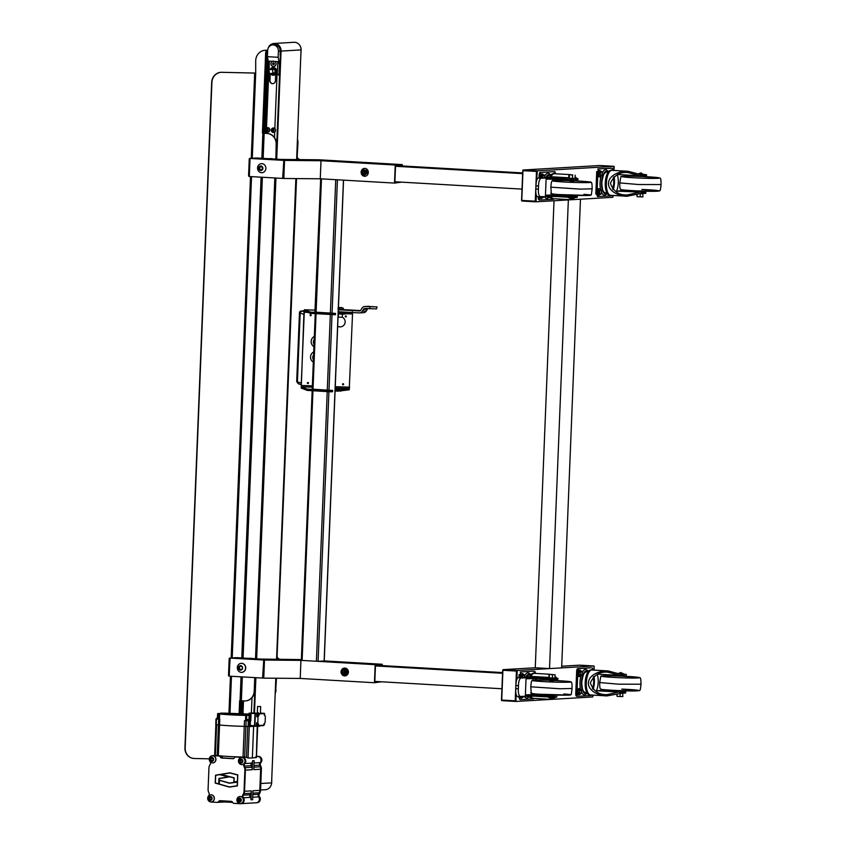 <?xml version="1.0" encoding="UTF-8"?>
<svg xmlns="http://www.w3.org/2000/svg" width="846" height="846" viewBox="0 0 846 846"><rect width="100%" height="100%" fill="white"/><g stroke="black" fill="none" stroke-linecap="round" stroke-linejoin="round"><path stroke-width="1.27" d="M580.472 199.201L561.638 667.875L549.53 668.594L568.353 199.91L580.472 199.201M554.024 200.756L535.264 667.769L549.53 668.594M537.295 170.839L614.016 166.334L599.751 165.509L523.029 170.014L537.295 170.839L536.671 180.378M536.047 201.813L535.507 201.782A0.624 0.571 -93.4 0 0 536.078 201.189L536.301 195.458L536.047 201.813L612.779 197.308L612.853 195.437L612.8 196.684A0.624 0.571 86.6 0 1 612.271 197.277M614.016 166.334L613.858 170.427L614.238 166.937A0.624 0.571 -93.4 0 0 614.016 166.419M535.264 667.769L502.958 669.662L517.223 670.487L516.885 679.042L517.202 671.111L502.915 670.286M561.712 666.214L579.69 665.157L593.955 665.982L517.223 670.487M504.861 700.446L501.731 700.15M502.936 670.233L502.958 669.662M593.004 696.311L592.782 695.084L592.708 696.956L515.986 701.461L501.71 700.636M516.028 694.154L515.986 701.461M593.955 665.982L593.945 666.595M248.629 175.841A0.624 0.571 86.6 0 0 249.168 176.476L250.035 158.445L257.099 158.033L281.454 159.439L283.833 160.349L281.464 159.439L319.069 159.788L402.294 164.61L402.241 165.953M249.306 176.507L283.822 178.485L320.264 178.792L320.994 160.729L395.23 165.023L402.294 164.61M250.035 158.445L284.542 160.412L320.994 160.729L318.625 159.82L320.994 160.729L320.274 178.792L394.511 183.085L395.23 165.023M398.773 181.985L394.881 182.207L395.537 165.858L401.913 165.932M401.596 182.144L394.511 183.085M259.341 167.899A2.75 2.527 -93.4 0 0 259.384 168.703M312.957 390.778L302.128 660.44L301.44 660.345M302.128 660.44L316.393 661.265L327.222 391.603M316.108 312.195L321.469 178.855L335.735 179.69L330.374 313.02M328.914 391.709L318.085 661.308L316.393 661.265M318.085 661.308L324.134 660.948L343.455 180.135M229.964 658.093L264.481 660.06L300.922 660.366L300.203 678.439L263.751 678.132L229.245 676.155L229.964 658.093L237.028 657.68L261.382 659.087L263.762 659.996L261.393 659.087L301.366 659.573M381.525 681.791L374.44 682.733L300.214 678.439L300.933 660.366L375.169 664.67L382.233 664.258L382.17 665.601M374.44 682.733L375.169 664.67M378.701 681.633L374.81 681.855L375.465 665.506L381.842 665.58M324.24 660.895L382.233 664.258M240.222 665.665A2.75 2.527 -93.4 0 0 240.486 670.169M300.933 660.366L298.553 659.468L300.922 660.366M398.032 165.71L522.638 172.922M395.516 166.271L522.606 173.631M394.892 181.763L521.982 189.113M377.961 665.358L502.566 672.57M375.444 665.918L502.535 673.279M374.831 681.4L501.921 688.76M607.862 171.082L606.54 170.025A12.669 4.928 93.3 0 0 602.119 173.144M601.062 176.042A12.669 4.928 93.3 0 0 600.057 182.747A12.669 4.928 93.3 0 0 600.628 189.811A2.263 0.878 93.3 0 0 599.634 192.116A2.263 0.878 93.3 0 0 600.427 194.326A2.263 0.878 93.3 0 0 601.4 192.01A2.263 0.878 93.3 0 0 600.607 189.811M601.39 192.211A12.669 4.928 93.3 0 0 605.102 194.971L606.529 194.072M612.493 188.933A9.306 3.617 93.3 0 0 613.72 182.546A9.306 3.617 93.3 0 0 613.318 177.374M609.585 195.088A12.362 4.801 -86.7 0 1 609.057 195.035A12.362 4.801 -86.7 0 1 605.271 183.011A12.362 4.801 -86.7 0 1 610.474 170.416A12.362 4.801 -86.7 0 1 611.013 170.437M609.057 195.035L603.991 192.148A10.342 4.019 -86.7 0 1 601.876 182.725A10.342 4.019 -86.7 0 1 605.112 172.711L610.474 170.416M627.7 190.318L616.501 191.101L645.847 192.338L645.805 193.374L640.718 193.48L627.129 196.251C621.493 196.6 608.337 192.476 608.443 183.222C609.078 173.98 622.54 170.606 628.123 171.273L641.289 174.784M645.847 192.338L627.203 191.164L632.597 190.805L627.69 190.445M646.312 175.757L646.556 174.688L646.524 175.725L639.491 175.778L628.081 172.563C619.97 171.696 614.09 175.27 610.421 183.275C613.435 191.471 619.018 195.373 627.182 194.961L638.825 192.402M626.4 194.929L627.182 194.961M612.229 170.353A12.51 4.865 93.3 0 0 612.007 170.321A12.51 4.865 93.3 0 0 611.785 170.321A12.51 4.865 93.3 0 0 606.413 182.821A12.51 4.865 93.3 0 0 610.558 195.31L627.129 196.251M646.556 174.688L643.679 174.456M642.674 175.862L642.717 174.836L644.388 174.836L644.345 175.873M610.78 195.31A12.51 4.865 93.3 0 1 610.558 195.31C602.934 195.807 605.144 168.925 611.658 170.321L628.123 171.273M613.181 189.694A11.22 4.357 93.3 0 0 614.069 176.708M628.853 172.595L628.081 172.563M639.491 175.778L617.665 174.509M616.501 191.101A11.22 4.357 93.3 0 0 617.252 174.699M642.717 174.836L641.469 174.794M646.355 174.72L644.388 174.836M628.303 175.133L628.261 176.158M639.301 192.19L640.813 192.105L639.301 192.19M638.91 178.02C663.687 179.162 667.399 177.597 642.4 176.55C617.612 175.408 613.91 176.973 638.91 178.02M641.881 189.451C666.881 190.498 663.169 192.063 638.392 190.932C620.7 190.033 621.408 189.641 620.636 189.398C620.33 188.277 619.843 190.572 619.727 182.905L638.529 184.523L661.064 184.565C660.948 176.899 660.451 179.193 660.155 178.072L642.4 176.55C627.478 175.968 620.298 176.053 620.869 176.803L619.727 182.905M640.507 174.604L643.669 174.614L640.951 172.88L637.873 174.012M637.197 194.707L637.112 196.716L636.911 194.802M642.759 193.554L642.907 196.928L637.112 196.716M643.034 193.702L640.274 193.671L640.147 196.896M640.274 193.671L639.703 193.639M632.671 191.545L634.786 190.752M635.917 176.306L635.864 175.566M631.835 176.211L631.877 175.334M611.605 195.363A2.58 1.005 93.3 0 1 610.992 195.902L597.593 196.547M613.012 170.384A2.58 1.005 93.3 0 0 612.144 168.238A2.58 1.005 93.3 0 0 612.102 168.238L610.907 168.164A2.58 1.005 -86.7 0 1 610.96 168.164A2.58 1.005 -86.7 0 1 611.002 168.174M612.102 168.238L597.836 168.936L610.907 168.164M599.021 168.999A2.58 1.005 93.3 0 0 597.911 171.643L596.716 171.579L595.817 194.083L597.001 194.146L597.911 171.643M597.001 194.146A2.58 1.005 93.3 0 0 597.911 196.674M587.79 670.73L586.479 669.672A12.669 4.928 93.3 0 0 582.059 672.792M580.906 676.017A12.669 4.928 93.3 0 0 579.996 682.394A12.669 4.928 93.3 0 0 580.568 689.458M581.318 691.859A12.669 4.928 93.3 0 0 585.03 694.619L586.468 693.72M592.422 688.581A9.306 3.617 93.3 0 0 593.659 682.193A9.306 3.617 93.3 0 0 593.247 677.022M589.514 694.735A12.362 4.801 -86.7 0 1 588.985 694.682A12.362 4.801 -86.7 0 1 585.199 682.659A12.362 4.801 -86.7 0 1 590.413 670.064A12.362 4.801 -86.7 0 1 590.942 670.074M588.985 694.682L583.92 691.795A10.342 4.019 -86.7 0 1 581.805 682.373A10.342 4.019 -86.7 0 1 585.051 672.359L590.413 670.064M624.052 692.113L624.02 692.853L625.543 692.969M625.786 691.986L625.532 693.054L625.786 691.986L608.845 690.981L612.525 690.452L607.618 690.093L596.43 690.748A11.22 4.357 93.3 0 0 597.181 674.347M624.729 675.193L619.431 675.425L608.01 672.21C599.899 671.343 594.019 674.918 590.36 682.923C593.363 691.119 598.947 695.021 607.111 694.608L618.754 692.039L625.575 692.028M606.328 694.577L607.111 694.608M621.218 674.431L608.063 670.92C602.468 670.254 589.006 673.628 588.372 682.87C588.266 692.123 601.421 696.247 607.058 695.898L621.895 693.17L621.937 692.134M592.158 670A12.51 4.865 93.3 0 0 591.936 669.969A12.51 4.865 93.3 0 0 591.714 669.969A12.51 4.865 93.3 0 0 586.341 682.468A12.51 4.865 93.3 0 0 590.487 694.957L607.058 695.898M590.709 694.957A12.51 4.865 93.3 0 1 590.487 694.957C582.873 695.454 585.072 668.573 591.587 669.969L608.063 670.92M593.109 689.342A11.22 4.357 93.3 0 0 593.998 676.356M608.792 672.242L608.01 672.21M619.431 675.425L597.593 674.156M596.43 690.748L618.754 692.039M622.603 675.51L622.645 674.484L624.327 674.484L624.285 675.52M620.023 674.04L622.487 674.251L620.33 674.209M622.645 674.484L621.398 674.442M626.241 675.404L626.283 674.368L624.327 674.484M626.283 674.368L619.748 673.892M608.242 674.78L608.2 675.806M619.23 691.838L620.742 691.753L619.23 691.838M621.916 692.737L624.02 692.853M625.532 693.054L621.895 693.17M618.838 677.667C643.626 678.809 647.327 677.234 622.328 676.197C597.551 675.055 593.839 676.62 618.838 677.667M621.81 689.099C646.809 690.146 643.108 691.711 618.32 690.579C600.628 689.68 601.347 689.289 600.565 689.046C600.269 687.925 599.782 690.22 599.666 682.553L618.468 684.171L640.993 684.213C640.877 676.546 640.39 678.841 640.084 677.72L622.328 676.187C607.407 675.616 600.226 675.7 600.797 676.44L599.666 682.553M621.852 673.702L619.579 673.839M617.125 694.355L617.041 696.364L616.84 694.45M619.653 693.276L620.203 693.318L620.076 696.544L617.041 696.364M622.698 693.191L622.836 696.575L620.076 696.544M622.963 693.35L620.203 693.318M612.599 691.193L614.714 690.399M615.856 675.954L615.803 675.214M611.774 675.859L611.806 674.981M591.534 695.01A2.58 1.005 93.3 0 1 590.92 695.549L577.839 696.311A2.58 1.005 93.3 0 0 577.839 696.311L576.602 696.247A2.58 1.005 -86.7 0 1 575.745 693.731L576.655 671.216A2.58 1.005 -86.7 0 1 577.765 668.583L590.846 667.811L578.95 668.647A2.58 1.005 93.3 0 0 577.839 671.29L576.655 671.216M575.745 693.731L576.94 693.794A2.58 1.005 93.3 0 0 577.797 696.311M577.755 696.311L576.655 696.247A2.58 1.005 -86.7 0 1 576.602 696.247M576.94 693.794L577.839 671.29M592.94 670.032A2.58 1.005 93.3 0 0 592.031 667.885M544.369 196.663A12.669 4.928 93.3 0 0 547.542 198.355L548.969 197.456M550.302 174.466L548.98 173.409A12.669 4.928 93.3 0 0 544.56 176.518M555.674 180.441A9.306 3.617 93.3 0 0 555.135 178.834M552.015 198.461A12.362 4.801 -86.7 0 1 551.497 198.419A12.362 4.801 -86.7 0 1 549.551 196.737M549.688 177.11A12.362 4.801 -86.7 0 1 552.914 173.8A12.362 4.801 -86.7 0 1 553.443 173.811M546.537 177.29A10.342 4.019 -86.7 0 1 547.552 176.084L552.914 173.8M553.358 194.844A9.306 3.617 93.3 0 0 553.982 194.125M545.723 177.343A1.29 1.184 86.6 0 1 545.945 177.332L543.576 177.893L545.913 178.03L573.461 178.379M577.966 178.718L577.924 179.754L575.756 179.902L546.104 179.077M554.796 194.929A11.22 4.357 93.3 0 0 555.145 194.252M556.573 180.42A11.22 4.357 93.3 0 0 556.213 178.855M564.642 195.5L564.166 194.918M563.087 180.462L563.796 179.299M569.707 174.604L571.473 174.826M575.1 176.782L577.046 178.58M550.164 177.078A1.29 0.888 26.6 0 1 551 176.74L568.755 177.766M575.037 178.136L576.443 178.21M545.437 195.69L577.258 196.367L553.062 194.834L545.458 195.278M575.09 196.526L575.047 197.552L571.663 197.478L571.558 196.431M548.589 195.754L548.546 196.79L545.162 196.632M548.546 196.79L553.527 196.494L553.57 195.468M557.102 195.553L557.059 196.589L553.527 196.494M557.059 196.589L571.526 197.467M577.258 196.367L577.215 197.404L577.057 196.409M575.671 197.488L569.993 199.667L552.998 198.683A12.51 4.865 93.3 0 0 553.221 198.683M550.577 176.782A11.22 4.357 93.3 0 0 550.408 177.068A1.29 1.184 86.6 0 1 550.672 177.057L545.945 177.332A11.22 4.367 93.3 0 1 549.54 174.805M553.443 178.897A11.22 4.357 93.3 0 0 552.872 180.6M552.755 193.946A11.22 4.357 93.3 0 0 553.062 194.834M575.047 197.552L577.014 197.435M545.162 196.716L544.285 196.663M570.416 196.24L571.928 196.156L570.416 196.24M546.125 178.654L549.287 178.474M549.297 178.104L549.255 179.141M570.098 178.443L573.662 178.643L570.098 178.443M569.041 178.115L550.672 177.057M543.396 177.882L545.511 177.374A1.29 1.28 76.5 0 1 545.86 177.343M583.899 194.337C603.6 195.775 576.697 195.997 558.572 194.548C552.163 194.062 549.731 193.512 551.285 192.899L550.831 187.156L580.081 189.123L592.158 188.817C590.889 197.594 591.83 194.02 589.62 195.437L558.561 194.548M592.158 188.817C592.041 181.15 591.555 183.445 591.259 182.324L584.427 181.435C566.291 179.976 539.399 180.209 559.09 181.647C577.215 183.096 604.118 182.863 584.417 181.435C566.45 180.335 555.727 180.113 552.258 180.758C551.867 181.848 551.56 179.521 550.831 187.156M573.44 181.52L570.067 181.552L573.44 181.52M571.262 175.027L572.774 174.942L571.262 175.027M569.421 174.963L569.295 178.189L568.745 178.03L568.882 174.805M569.295 178.189L572.435 178.369L572.562 175.143M572.435 178.369L575.026 178.379L575.164 175.154M544.528 177.607A2.263 0.878 93.3 0 0 543.745 174.921A2.263 0.878 93.3 0 0 542.815 177.85L546.146 178.041L540.88 178.22C539.346 179.69 538.564 182.292 538.542 186.035L535.983 185.919L535.856 189.018L538.416 189.134C538.141 192.888 538.712 195.437 540.139 196.801L537.083 196.663C536.015 195.278 535.603 192.719 535.856 189.018M535.983 185.919C536.026 182.228 536.65 179.616 537.855 178.083L542.825 177.85M538.542 186.035L538.416 189.134M546.146 178.041L545.406 196.621L537.083 196.663M541.461 172.383L554.542 171.611L541.461 172.383A2.58 1.005 93.3 0 0 540.351 175.027L539.156 174.953A2.58 1.005 -86.7 0 1 540.266 172.32M539.441 197.53A2.58 1.005 93.3 0 0 540.298 200.047L539.156 199.984A2.58 1.005 -86.7 0 1 539.114 199.984A2.58 1.005 -86.7 0 1 538.257 197.456L539.441 197.53L539.473 196.78M540.224 177.946L540.351 175.027M538.257 197.456L538.278 196.727M539.039 178.02L539.156 174.953M539.114 199.984L540.298 200.047A2.58 1.005 93.3 0 0 540.351 200.047L553.421 199.286A2.58 1.005 93.3 0 0 554.045 198.747M555.452 173.768A2.58 1.005 93.3 0 0 554.542 171.611M524.298 696.311A12.669 4.928 93.3 0 0 527.47 697.992L528.898 697.104M530.231 674.114L528.919 673.056A12.669 4.928 93.3 0 0 524.488 676.166M535.613 680.089A9.306 3.617 93.3 0 0 535.063 678.481M531.954 698.109A12.362 4.801 -86.7 0 1 531.425 698.066A12.362 4.801 -86.7 0 1 529.48 696.374M529.628 676.747A12.362 4.801 -86.7 0 1 532.853 673.448A12.362 4.801 -86.7 0 1 533.382 673.458M526.466 676.937A10.342 4.019 -86.7 0 1 527.492 675.732L532.853 673.448M533.287 694.492A9.306 3.617 93.3 0 0 533.921 693.762M534.735 694.577A11.22 4.357 93.3 0 0 535.074 693.9M536.501 680.068A11.22 4.357 93.3 0 0 536.142 678.503M549.646 674.251L551.423 674.474M555.029 676.43L556.985 678.228L553.4 678.016M530.093 676.726A1.29 0.888 26.6 0 1 530.928 676.388L548.694 677.413M554.976 677.783L556.372 677.858M551.634 696.089L555.018 696.163L554.976 697.199L551.455 697.115L551.634 696.089M544.57 695.148L544.094 694.566M543.016 680.11L543.735 678.947M525.377 695.338L528.517 695.401L528.486 696.438L533.466 696.142L533.509 695.116L551.497 696.078M528.517 695.401L533.509 695.116M528.486 696.438L524.213 696.311M532.684 693.593A11.22 4.357 93.3 0 0 533.001 694.481L525.387 694.926M533.371 678.534A11.22 4.357 93.3 0 0 532.8 680.237M523.336 677.53L525.44 677.022A1.29 1.28 76.5 0 1 525.789 676.99L523.505 677.54L525.842 677.678L537.739 677.551L537.696 678.577L526.043 678.725M537.739 677.551L557.905 678.365L557.863 679.401L537.696 678.577M555.727 678.513L555.685 679.55M557.905 678.365L556.985 678.228M537.718 678.09L555.706 679.137M552.523 679.179L551.01 679.264L552.523 679.179M530.516 676.43A11.22 4.357 93.3 0 0 530.336 676.705A1.29 1.184 86.6 0 1 530.601 676.705L525.789 676.99M555.018 696.163L533.001 694.481M550.344 695.888L551.856 695.803L550.344 695.888M556.88 696.057L556.848 696.988L549.921 699.314L532.927 698.331A12.51 4.865 93.3 0 0 533.149 698.331M556.192 696.914L555.6 697.136M551.465 696.808L549.276 696.776L551.455 696.967M556.848 696.988L554.976 697.199M533.466 696.142L551.455 697.115M550.027 678.09L553.591 678.291L550.027 678.09M548.98 677.762L530.601 676.705M563.838 693.984C583.529 695.423 556.636 695.645 538.5 694.196C532.092 693.709 529.67 693.16 531.225 692.536L530.77 686.804L560.01 688.771L572.097 688.464C570.817 697.231 571.759 693.667 569.548 695.084L538.5 694.196M564.356 681.072C546.23 679.624 519.328 679.856 539.018 681.294C557.154 682.743 584.047 682.511 564.356 681.072M553.379 681.167L549.995 681.199L553.379 681.167M551.19 674.674L552.713 674.579L551.19 674.674M552.174 697.178L549.911 697.316L553.95 697.368L550.873 698.489L548.145 697.136L549.911 697.316M551.402 674.463L555.092 674.801L551.402 674.463M549.361 674.611L549.234 677.836L548.811 674.452M549.234 677.836L552.375 678.016L552.501 674.791M552.375 678.016L554.965 678.027L555.092 674.801M518.471 685.683L515.912 685.567L515.785 688.665L518.344 688.781C518.069 692.525 518.64 695.084 520.068 696.448L525.334 696.269L526.085 677.688L520.819 677.868C519.275 679.338 518.492 681.939 518.471 685.683L518.344 688.781M515.912 685.567C515.954 681.876 516.578 679.264 517.794 677.731L526.085 677.688M517.043 696.311C515.954 694.915 515.531 692.366 515.785 688.665M518.217 696.364L518.186 697.104L519.37 697.178L519.402 696.427M520.163 677.593L520.279 674.674L519.084 674.6L518.968 677.667M533.276 671.195L520.205 671.957L533.276 671.195A2.58 1.005 -86.7 0 1 533.329 671.195A2.58 1.005 -86.7 0 1 533.371 671.195L534.513 671.259A2.58 1.005 93.3 0 0 534.471 671.259M535.381 673.405A2.58 1.005 93.3 0 0 534.513 671.259M519.37 697.178A2.58 1.005 93.3 0 0 520.279 699.695L533.361 698.933A2.58 1.005 93.3 0 0 533.974 698.394M521.39 672.031A2.58 1.005 93.3 0 0 520.279 674.674M366.307 172.859A1.777 1.639 86.6 0 1 365.673 173.8M361.263 171.389A3.881 3.564 86.6 0 1 368.232 173.144A3.881 3.564 86.6 0 1 361.168 172.108M344.523 668.107A3.881 3.564 86.6 0 1 348.393 672.337A3.881 3.564 86.6 0 1 344.978 675.838M341.097 671.798A3.881 3.564 86.6 0 1 344.438 668.107A3.881 3.564 86.6 0 1 348.224 672.348A3.881 3.564 86.6 0 1 341.16 672.686M343 669.535L344.84 669.345L346.426 671.798L345.263 674.495L342.524 674.727L340.949 672.274L342.112 669.577M343.053 669.514L344.84 669.345M345.739 669.292L347.315 671.745L346.426 671.798M347.315 671.745L346.151 674.442L345.263 674.495M346.151 674.442L342.524 674.727M342.789 673.395A1.618 1.491 86.6 0 0 344.946 672.739A1.618 1.491 86.6 0 0 344.227 670.582A1.618 1.491 86.6 0 0 342.165 671.597L342.45 670.994M345.75 673.152A2.58 2.379 86.6 0 1 342.588 674.368A2.58 2.379 86.6 0 1 341.435 670.931A2.58 2.379 86.6 0 1 344.597 669.704A2.58 2.379 86.6 0 1 345.75 673.152M365.684 170.289L363.019 169.507L365.684 170.289L366.413 173.166L364.489 175.27L361.824 174.498L361.094 171.611L363.019 169.507M366.572 170.236L367.301 173.113L366.413 173.166M367.301 173.113L364.489 175.27M365.356 174.223A2.58 2.379 86.6 0 1 361.993 174.213A2.58 2.379 86.6 0 1 361.972 170.564A2.58 2.379 86.6 0 1 365.335 170.575A2.58 2.379 86.6 0 1 365.356 174.223M363.516 170.786A1.618 1.491 86.6 0 1 364.721 173.536A1.618 1.491 86.6 0 1 362.543 173.451M613.043 196.663L613.096 195.458M613.858 166.324A0.624 0.571 -93.4 0 0 613.688 166.292L600.565 165.53A0.624 0.571 -93.4 0 0 600.448 165.53M521.57 200.386L522.754 170.649A0.624 0.571 86.6 0 1 523.357 170.067L536.48 170.829A0.624 0.571 86.6 0 1 537.03 171.474L522.976 170.681L521.781 200.417L535.835 201.211A0.624 0.571 86.6 0 1 535.232 201.792L522.109 201.031A0.624 0.571 86.6 0 1 521.57 200.396L522.754 170.659M515.764 700.858L515.225 700.837L516.42 671.111M502.915 670.328L501.72 700.054L515.225 700.837M501.72 700.054L502.693 670.296L501.467 700.033M542.762 176.677A1.449 0.56 -86.7 0 1 542.667 177.776A1.449 0.56 -86.7 0 1 542.646 177.84M541.683 177.861A1.449 0.56 -86.7 0 1 541.63 177.174M540.943 177.903A3.236 1.258 -86.7 0 1 541.165 175.577A3.236 1.258 -86.7 0 1 543.206 174.826M598.577 195.119A3.236 1.258 -86.7 0 1 598.302 195.172A3.236 1.258 -86.7 0 1 597.445 190.435A3.236 1.258 -86.7 0 1 598.672 188.721A3.236 1.258 -86.7 0 1 598.936 188.817M599.772 194.347A3.236 1.258 -86.7 0 1 598.841 195.204A3.236 1.258 -86.7 0 1 597.995 190.466A3.236 1.258 -86.7 0 1 599.211 188.753A3.236 1.258 -86.7 0 1 600.152 190.139M598.46 192.063A1.449 0.56 -86.7 0 1 598.566 191.302A1.449 0.56 -86.7 0 1 599.338 190.678A1.449 0.56 -86.7 0 1 599.518 192.581M599.306 176.846A3.236 1.258 -86.7 0 1 599.031 176.899A3.236 1.258 -86.7 0 1 598.185 172.161A3.236 1.258 -86.7 0 1 599.402 170.448A3.236 1.258 -86.7 0 1 599.677 170.543M600.66 175.672A3.236 1.258 -86.7 0 1 599.571 176.93A3.236 1.258 -86.7 0 1 598.725 172.193A3.236 1.258 -86.7 0 1 599.951 170.48A3.236 1.258 -86.7 0 1 600.766 171.442M600.322 173.293A1.449 0.56 -86.7 0 1 600.226 174.392A1.449 0.56 -86.7 0 1 599.571 175.122A1.449 0.56 -86.7 0 1 599.19 173.79M611.478 170.342A3.236 1.258 -86.7 0 1 612.938 170.374M542.212 197.721A3.236 1.258 -86.7 0 1 540.266 196.801M553.305 173.8A3.236 1.258 -86.7 0 1 554.151 173.113A3.236 1.258 -86.7 0 1 554.416 173.197M553.908 173.726A3.236 1.258 -86.7 0 1 554.69 173.144A3.236 1.258 -86.7 0 1 555.378 173.758M543.079 174.932L542.476 177.226L541.176 177.152L541.778 174.858L544.105 174.879L541.778 174.858M544.412 175.661L544.105 174.879M599.306 192.116L599.729 194.347L598.429 194.273L598.006 192.042L599.306 192.116M599.729 194.347L600.586 194.273M600.745 194.284L601.051 193.681M600.639 171.558L600.047 173.842L598.746 173.768L599.338 171.484L601.665 171.495L599.338 171.484M601.971 172.277L601.665 171.495M601.157 176.053A2.263 0.878 93.3 0 0 602.13 173.747A2.263 0.878 93.3 0 0 601.337 171.537A2.263 0.878 93.3 0 0 600.364 173.842A2.263 0.878 93.3 0 0 601.157 176.053M543.629 196.684A2.263 0.878 93.3 0 1 542.857 197.71A2.263 0.878 93.3 0 1 542.17 196.737L542.17 197.721L540.869 197.647L540.7 196.79M542.17 197.721L543.026 197.657M543.185 197.668L543.492 197.065M520.872 677.551A3.236 1.258 -86.7 0 1 521.178 674.928A3.236 1.258 -86.7 0 1 523.018 674.177M579.552 694.27A3.236 1.258 -86.7 0 1 577.966 693.921A3.236 1.258 -86.7 0 1 578.008 689.818A3.236 1.258 -86.7 0 1 579.848 689.067M579.235 676.493A3.236 1.258 -86.7 0 1 578.96 676.546A3.236 1.258 -86.7 0 1 577.966 674.801A3.236 1.258 -86.7 0 1 578.199 671.513A3.236 1.258 -86.7 0 1 579.341 670.095A3.236 1.258 -86.7 0 1 579.605 670.191M580.282 676.007A3.236 1.258 -86.7 0 1 579.51 676.578A3.236 1.258 -86.7 0 1 578.505 674.833A3.236 1.258 -86.7 0 1 578.738 671.544A3.236 1.258 -86.7 0 1 579.88 670.127A3.236 1.258 -86.7 0 1 580.589 670.793M591.407 669.99A3.236 1.258 -86.7 0 1 592.866 670.021M520.946 698.14A3.236 1.258 -86.7 0 1 520.671 698.204A3.236 1.258 -86.7 0 1 519.666 696.438M521.993 697.654A3.236 1.258 -86.7 0 1 521.21 698.236A3.236 1.258 -86.7 0 1 520.205 696.448M533.244 673.437A3.236 1.258 -86.7 0 1 534.08 672.76A3.236 1.258 -86.7 0 1 534.344 672.845M533.847 673.363A3.236 1.258 -86.7 0 1 534.619 672.792A3.236 1.258 -86.7 0 1 535.307 673.405M524.266 678.058L524.372 675.457L523.537 674.199L522.606 675.563L522.5 678.164M522.606 675.563L521.305 675.489L521.221 677.53M523.537 674.199L522.236 674.125L521.305 675.489M524.457 677.255A2.263 0.878 93.3 0 0 524.139 674.844A2.263 0.878 93.3 0 0 523.145 675.076A2.263 0.878 93.3 0 0 522.743 677.498M579.425 690.452L578.125 690.378L579.066 689.025L580.367 689.099L579.563 691.764A2.263 0.878 93.3 0 0 579.922 693.699A2.263 0.878 93.3 0 0 580.811 693.646A2.263 0.878 93.3 0 0 581.001 693.286A2.263 0.878 93.3 0 0 581.329 691.658A2.263 0.878 93.3 0 0 580.081 689.786A2.263 0.878 93.3 0 0 579.563 691.764L579.32 693.054L578.03 692.98L578.854 694.238L580.155 694.312L581.086 692.959L580.811 693.646M578.125 690.378L578.03 692.98M579.32 693.054L580.155 694.312M580.293 673.49A2.263 0.878 93.3 0 0 581.54 675.372A2.263 0.878 93.3 0 0 582.059 673.384A2.263 0.878 93.3 0 0 581.699 671.46A2.263 0.878 93.3 0 0 580.821 671.513A2.263 0.878 93.3 0 0 580.293 673.49L580.06 674.791L578.759 674.706L578.865 672.105L580.166 672.179L580.293 673.49M581.932 672.073L581.096 670.825L580.166 672.179M581.096 670.825L579.796 670.751L578.865 672.105M580.409 674.78L579.584 675.965L580.885 676.039L581.826 674.685M520.512 696.438L521.295 697.612L522.595 697.696L521.273 696.406M522.595 697.696L523.526 696.332M522.098 696.385A2.263 0.878 93.3 0 0 522.363 697.072A2.263 0.878 93.3 0 0 523.558 696.332M256.349 158.033A0.624 0.571 -93.4 0 1 256.475 158.022L249.898 158.403A0.624 0.571 -93.4 0 0 249.306 158.995L250.014 159.059L249.337 175.894L248.576 175.831L249.306 158.995L250.014 158.953M256.475 158.022L249.898 158.403M229.107 676.123L229.107 676.123A0.624 0.571 86.6 0 1 228.557 675.468L229.562 658.622M236.404 657.67L229.826 658.051L228.885 675.51L230.207 658.072L236.404 657.67A0.624 0.571 -93.4 0 0 236.288 657.67M229.943 658.706L229.234 658.643A0.624 0.571 -93.4 0 1 229.826 658.051L230.207 658.072M362.807 173.398A1.184 1.089 -93.4 0 0 364.319 173.06A1.184 1.089 -93.4 0 0 363.981 171.421A1.184 1.089 -93.4 0 0 362.479 171.759A1.184 1.089 -93.4 0 0 362.807 173.398M362.775 173.642C364.626 173.821 365.06 173.049 364.076 171.315L362.997 171.252L362.374 171.907L364.362 171.051A1.618 1.491 86.6 0 0 363.241 170.818L362.775 173.642M343.836 673.109A1.184 1.089 -93.4 0 0 344.29 671.523A1.184 1.089 -93.4 0 0 342.82 671.005A1.184 1.089 -93.4 0 0 342.355 672.591A1.184 1.089 -93.4 0 0 343.836 673.109M344.068 673.363C345.105 671.703 344.692 670.878 342.82 670.899L342.218 671.861L342.429 672.782L342.81 670.603A1.618 1.491 86.6 0 0 342.08 671.544L344.068 673.363M297.707 159.577A8.946 8.227 -93.4 0 0 296.766 158.837M296.851 158.731A9.052 8.323 86.6 0 1 297.898 159.577M299.389 159.587A9.052 8.323 -93.4 0 0 297.221 158.054M279.317 659.235A9.052 8.323 -93.4 0 0 277.15 657.702M276.779 658.378A9.052 8.323 86.6 0 1 277.826 659.224M277.636 659.224A8.946 8.227 -93.4 0 0 276.6 658.41M270.011 73.665L269.747 80.412A3.098 2.855 -93.4 0 0 272.782 83.669A3.098 2.855 -93.4 0 0 275.447 80.74L275.743 73.517L277.065 73.591L279.571 75.865M266.501 128.032L268.711 73.105L267.569 75.167L267.442 74.332L265.073 133.319M266.765 128.909A1.459 1.343 -93.4 0 0 266.437 129.639L266.427 129.998A1.459 1.343 -93.4 0 0 266.892 130.993M266.458 129.152L266.395 130.612M268.711 73.105L269.398 73.147M272.475 129.237A1.459 1.343 -93.4 0 0 272.592 131.331M270.181 73.655L270.001 80.402A3.098 2.855 -93.4 0 0 272.909 83.659M272.687 158.932A9.052 8.323 -93.4 0 0 270.974 158.636A9.052 8.323 -93.4 0 0 270.075 158.636L268.838 158.71M268.859 158.71A9.052 8.323 86.6 0 1 269.578 158.72A9.052 8.323 86.6 0 1 270.297 158.794M271.852 776.543L271.682 782.709A5.837 5.372 86.6 0 1 271.407 784.295M255.915 802.769A3.659 3.373 -93.4 0 0 256.285 802.769L257.036 802.727A3.659 3.373 -93.4 0 0 259.468 796.826A2.443 2.252 86.6 0 1 259.204 794.246A13.843 12.743 -93.4 0 0 260.018 792.681A6.102 5.615 -93.4 0 0 260.536 790.777L261.425 768.739A6.102 5.615 -93.4 0 0 261.054 766.783A13.843 12.743 -93.4 0 0 260.367 765.133A2.443 2.252 86.6 0 1 260.843 762.595A3.659 3.373 -93.4 0 0 258.538 756.398L256.475 756.282M252.7 797.228L258.717 796.879A3.659 3.373 86.6 0 1 256.285 802.769A3.659 3.373 -93.4 0 0 258.717 796.879A2.443 2.252 86.6 0 1 258.442 794.288L259.204 794.246M252.806 794.616L258.442 794.288A13.843 12.743 -93.4 0 0 259.257 792.723A6.102 5.615 -93.4 0 0 259.775 790.83L260.536 790.777M259.775 790.83L260.663 768.781L261.425 768.739M260.663 768.781A6.102 5.615 -93.4 0 0 260.293 766.836A13.843 12.743 -93.4 0 0 259.616 765.175L260.367 765.133M253.98 765.514L259.616 765.175A2.443 2.252 86.6 0 1 260.092 762.637A3.659 3.373 -93.4 0 0 257.776 756.44L256.475 756.366L257.776 756.44A3.659 3.373 86.6 0 1 260.092 762.637L260.843 762.595M267.664 50.464L267.421 56.671L278.165 57.285L278.408 51.088A5.837 5.372 -93.4 0 0 272.698 44.944A5.837 5.372 -93.4 0 0 267.664 50.464M272.412 61.324A2.75 2.527 -93.4 0 0 271.503 65.428A2.75 2.527 -93.4 0 0 275.405 65.65A2.75 2.527 -93.4 0 0 274.823 61.462L269.43 61.145L269.081 69.869L272.211 69.319A2.58 2.379 86.6 0 1 272.454 69.509L272.972 72.893A2.58 2.379 86.6 0 1 272.793 73.147L269.684 73.676A2.58 2.379 86.6 0 1 269.451 73.486L268.933 70.112A2.58 2.379 86.6 0 1 269.102 69.848M277.319 73.623L277.805 61.631L274.823 61.462A2.75 2.527 -93.4 0 1 274.39 66.39A2.75 2.527 -93.4 0 1 271.143 64.708A2.75 2.527 -93.4 0 1 273.321 61.06M273.374 67.5A3.881 3.564 -93.4 0 0 269.98 69.7A3.881 3.564 -93.4 0 1 276.399 69.647A3.881 3.564 -93.4 0 1 276.198 73.539A3.881 3.564 -93.4 0 0 273.374 67.5M270.35 73.644A3.881 3.564 -93.4 0 0 275.711 74.162A3.881 3.564 -93.4 0 1 270.35 73.644M277.805 61.631L279.413 63.905L278.969 74.744M278.165 57.285L279.413 63.905M268.573 62.837L267.421 56.671M269.43 61.145L268.594 62.435L268.161 73.19M272.698 44.944L274.464 44.849A5.837 5.372 86.6 0 1 280.174 50.982L280.269 56.386M275.056 73.02L271.947 73.549A2.58 2.379 -93.4 0 0 275.056 73.02L272.793 73.147M272.211 69.319L274.464 69.192A2.58 2.379 -93.4 0 0 271.629 69.414A2.58 2.379 -93.4 0 1 275.595 71.508A2.58 2.379 -93.4 0 1 271.957 73.549L269.684 73.676M274.707 69.383L275.225 72.756A2.58 2.379 -93.4 0 0 274.707 69.383L272.454 69.509M275.225 72.756L272.972 72.893M274.284 73.687A2.58 2.379 86.6 0 1 273.607 73.264M300.594 46.964A5.837 5.372 86.6 0 1 301.123 49.755L300.785 56.28M274.273 44.087A6.62 6.091 -93.4 0 0 271.492 45.166M280.047 54.324A6.62 6.091 -93.4 0 0 280.386 53.679M272.972 64.508L273.818 64.677A0.931 0.857 -93.4 0 0 274.326 63.492A0.931 0.857 -93.4 0 0 273.226 62.921L272.676 63.63A0.931 0.857 -93.4 0 0 273.818 64.677M273.681 62.89L273.226 62.921A0.931 0.857 -93.4 0 0 272.676 63.63L273.681 62.89M275.807 678.228L271.598 782.867A7.233 6.662 86.6 0 1 265.369 789.709L260.568 789.984M241.099 713.58L241.618 700.784M241.67 713.612L242.189 700.816M267.939 48.888A7.233 6.662 86.6 0 1 273.977 43.474L293.953 42.3A7.233 6.662 86.6 0 1 301.039 49.914L296.639 159.566M295.867 178.58L276.568 659.214M273.977 43.474A7.233 6.662 86.6 0 1 281.062 51.088L276.716 159.164M263.138 133.055L264.407 133.287L267.473 56.989M275.955 178.051L256.655 658.812M255.894 677.699L254.477 712.84M270.413 45.652A6.62 6.091 86.6 0 1 277.054 44.775A6.62 6.091 86.6 0 1 280.491 51.056L276.145 159.133M275.384 178.02L256.084 658.78M255.323 677.667L253.906 712.882M264.978 133.319L267.949 59.484M252.626 658.579A9.052 8.323 -93.4 0 0 250.902 658.283A9.052 8.323 -93.4 0 0 250.014 658.283L248.777 658.357A9.052 8.323 86.6 0 1 249.507 658.368A9.052 8.323 86.6 0 1 250.236 658.442M297.454 139.252A10.342 9.518 86.6 0 1 297.961 143.059L297.707 143.08A10.342 9.518 -93.4 0 0 297.422 140.076M296.671 158.646A2.58 2.379 -93.4 0 0 297.136 157.229L297.961 143.059M297.136 157.229L297.707 143.08M297.39 157.208A2.58 2.379 86.6 0 1 296.66 158.953M276.6 658.294A2.58 2.379 -93.4 0 0 277.065 656.866L296.28 178.591M277.065 656.866L296.534 178.591M275.214 692.863A10.342 9.518 -93.4 0 0 275.743 689.902L276.208 678.238M275.743 689.902L276.462 678.238M275.997 689.892A10.342 9.518 86.6 0 1 275.183 693.614M277.319 656.856A2.58 2.379 86.6 0 1 276.589 658.6M255.756 73.084L221.906 72.301A10.342 9.57 98.2 0 0 211.912 82.411L185.179 747.949A10.342 9.57 98.2 0 0 193.29 758.407A10.342 9.57 98.2 0 0 194.347 758.492L209.279 758.841M211.912 82.411L211.669 82.369A10.342 9.57 -81.8 0 1 221.663 72.27M193.174 758.386A10.342 9.57 -81.8 0 1 193.047 758.376A10.342 9.57 -81.8 0 1 184.936 747.917L185.179 747.949M211.669 82.369L184.936 747.917M252.277 158.265L255.704 73.105L221.906 72.301M242.316 676.916L241.364 700.774L244.283 700.943A10.342 9.518 -93.4 0 0 245.308 700.943A10.342 9.518 -93.4 0 0 254.212 691.171L254.466 691.15A10.342 9.518 86.6 0 1 245.562 700.922A10.342 9.518 86.6 0 1 245.435 700.932M254.752 677.635L254.212 691.171M255.006 677.646L254.466 691.15M275.077 177.998L255.788 658.125A2.58 2.379 86.6 0 1 255.693 658.759M255.45 658.738A2.58 2.379 -93.4 0 0 255.534 658.135L255.788 658.125M274.823 177.988L255.534 658.135M263.095 133.15L267.336 133.457A10.342 9.518 86.6 0 1 276.43 144.328L275.859 158.477A2.58 2.379 86.6 0 1 275.764 159.111M276.43 144.328L276.177 144.338A10.342 9.518 -93.4 0 0 267.082 133.467M264.407 133.287L267.336 133.457M276.177 144.338L275.859 158.477M275.51 159.09A2.58 2.379 -93.4 0 0 275.606 158.488M240.856 713.569L241.374 700.774L240.148 700.647L241.11 676.842M265.633 53.393L262.429 133.023L263.021 133.065L266.226 53.425L265.633 53.393A2.95 1.142 -86.7 0 1 266.902 50.379L267.495 50.411A2.95 1.142 93.3 0 0 266.226 53.425M264.164 133.266L267.653 50.39L266.437 50.295A10.935 10.067 86.6 0 0 265.358 50.263L265.105 50.274A10.935 10.067 -93.4 0 0 255.693 60.616L255.704 73.105M239.714 713.516L240.222 700.858L240.93 700.742M263.688 133.023L263.021 133.065M239.122 713.485L239.63 700.816L240.222 700.858M240.338 700.689L239.63 700.816M266.902 50.379L266.183 50.274A10.935 10.067 -93.4 0 0 265.105 50.274M266.152 51.067L266.437 50.263M335.175 388.631L339.532 388.748L335.185 388.441M332.467 314.67L332.52 313.38L335.058 313.432L335.005 314.723L310.334 313.337L304.327 311.053L304.37 309.752L304.126 312.227M342.228 312.861L343.899 312.861L343.846 314.152L341.192 314.109L341.234 312.819L342.228 312.861M331.97 390.503L331.918 391.793L329.369 391.73L329.422 390.44L332.626 390.44L312.227 389.16M329.38 391.497L311.772 390.471L311.814 389.424M332.425 391.698L332.467 390.471M329.369 391.73L307.246 390.408L301.239 388.113L303.968 312.216L307.902 312.417M312.364 385.861L301.187 385.469L304.327 311.053M335.079 391L338.093 391.169L338.146 389.879L349.271 388.504L349.218 389.795L338.093 391.169M335.132 389.71L338.146 389.879M335.206 388.007L349.271 388.504L349.588 387.161L335.259 386.664M349.271 388.504L352.528 313.972L352.317 312.724L343.846 314.152M310.746 314.659A0.55 0.55 -69.1 0 1 310.355 315.674M308.018 382.477A0.55 0.55 -69.1 0 1 307.637 383.502M343.201 383.714A0.55 0.55 -69.1 0 1 342.81 384.729M345.919 315.886A0.55 0.55 -69.1 0 1 345.538 316.901M335.513 314.701L335.058 313.432M310.334 313.337L310.387 312.047L304.38 309.763L315.399 310.144L304.37 309.752M310.387 312.047L311.561 312.163L311.508 313.454M332.52 313.38L311.561 312.163M339.204 312.703L338.21 313.253M338.263 311.963L339.235 311.899L338.263 311.836M339.204 312.914L341.234 312.999M341.192 314.109L338.178 313.929M335.566 313.401L314.924 312.121L320.676 178.813M341.234 312.819L338.231 312.639M347.579 312.248L343.899 312.861M346.236 313.75L352.528 313.972L352.317 312.523M313.729 351.915A5.816 5.763 110.9 0 0 313.316 362.109M314.352 336.433A5.816 5.763 110.9 0 0 313.94 346.617M310.651 314.649A0.55 0.55 110.9 0 0 310.08 315.177A0.55 0.55 110.9 0 0 310.609 315.748A0.55 0.55 110.9 0 0 311.18 315.22A0.55 0.55 110.9 0 0 310.651 314.649M307.923 382.466A0.55 0.55 110.9 0 0 307.362 383.005A0.55 0.55 110.9 0 0 307.881 383.566A0.55 0.55 110.9 0 0 308.452 383.037A0.55 0.55 110.9 0 0 307.923 382.466M343.106 383.703A0.55 0.55 110.9 0 0 342.535 384.232A0.55 0.55 110.9 0 0 343.064 384.803A0.55 0.55 110.9 0 0 343.624 384.264A0.55 0.55 110.9 0 0 343.106 383.703M345.824 315.875A0.55 0.55 110.9 0 0 345.263 316.404A0.55 0.55 110.9 0 0 345.781 316.975A0.55 0.55 110.9 0 0 346.352 316.446A0.55 0.55 110.9 0 0 345.824 315.875M301.187 385.469L301.292 386.823L307.299 389.118L329.422 390.44M307.246 390.408L307.299 389.118M335.164 388.896L336.137 388.97L335.164 389.023M342.662 383.936A1.206 1.195 110.9 0 0 343.286 383.777M346.162 316.182A1.142 1.132 110.9 0 1 345.401 316.066A1.206 1.195 110.9 0 0 345.972 315.918M297.877 383.386L299.283 384.031L297.877 383.386L297.337 381.937L300.119 312.84L300.764 311.423L304.063 310.947M298.469 383.841L296.692 381.62L299.473 312.629L300.119 311.212L304.084 310.757L302.212 310.884M297.337 381.937L296.692 381.62L299.463 312.629L300.119 312.84M304.052 310.979L300.848 311.455L300.193 312.872L297.422 381.958L297.951 383.418L299.357 384.063M342.641 383.925A1.142 1.132 110.9 0 0 343.455 384.052M313.401 359.878A4.6 4.558 -69.1 0 1 313.612 354.855M314.025 344.396A4.6 4.558 -69.1 0 1 314.226 339.373M342.165 309.52L339.584 309.414M367.45 309.118L366.381 310.926A3.881 3.564 86.6 0 1 363.6 312.682L359.561 312.914A3.881 3.564 -93.4 0 0 362.342 311.159L363.41 309.35L367.45 309.118A1.935 1.787 86.6 0 1 367.851 308.631M359.635 310.958L338.569 309.784L338.495 311.719L359.18 312.914A3.881 3.564 -93.4 0 0 359.561 312.914M359.254 310.979A1.935 1.787 -93.4 0 0 360.84 310.101L361.908 308.293A3.881 3.564 -93.4 0 1 365.07 306.538L377.02 306.897L365.07 306.538M343.18 309.594L342.165 309.647L342.218 308.23L343.243 308.166L343.18 309.594L360.438 310.577M339.299 309.625L341.805 309.731L339.468 309.583M364.689 306.538L368.729 306.294A3.881 3.564 86.6 0 1 369.11 306.294M377.02 306.897L376.523 308.906L364.996 308.473A1.935 1.787 -93.4 0 0 363.41 309.35M372.938 306.633L369.29 306.548L372.927 306.802M338.4 313.951L338.273 317.102L339.5 317.229L342.302 317.261L342.429 314.162M342.916 308.007L338.421 307.838L342.916 308.007M341.255 307.532L340.092 307.606L341.255 307.532M338.062 307.986L339.627 308.134L339.574 309.562L337.998 309.414M340.05 307.595L341.287 307.648M339.405 307.553L341.932 307.648M264.396 715.42L264.523 715.409A2.845 2.623 -93.4 0 0 264.555 715.293L264.618 713.865A2.845 2.623 86.6 0 0 264.587 713.749L264.565 713.559M240.423 715.219A15.165 0.635 -177.7 0 1 238.879 715.166L238.107 714.807L238.879 715.187A17.713 0.74 -177.7 0 0 239.883 715.23L241.417 715.187A15.714 0.656 -177.7 0 0 248.988 715.293M222.064 713.855L221.906 713.538C220.383 713.823 240.423 715.145 248.957 714.955L248.999 714.955A15.577 0.656 -177.7 0 1 248.978 714.955A15.577 0.656 -177.7 0 1 241.924 714.87L220.753 713.125A17.713 0.74 -177.7 0 1 221.144 713.104L224.264 713.178A15.577 0.656 -177.7 0 1 225.491 713.157L249.031 714.077M236.277 714.669L236.817 714.764A15.714 0.656 -177.7 0 1 221.536 713.485A15.714 0.656 -177.7 0 1 221.546 713.464L222.043 713.305A15.577 0.656 -177.7 0 1 224.264 713.178L247.783 714.003M236.817 714.764L236.806 715.029A15.714 0.656 -177.7 0 1 221.515 713.76L221.536 713.485M247.624 720.665L246.493 720.665L246.704 715.378L245.731 715.409A18.316 0.772 -177.7 0 1 219.653 713.897L217.644 713.59L221.916 713.326M215.381 755.499L216.618 724.726L218.448 724.832L218.67 719.142L219.791 719.237A18.316 0.772 -177.7 0 1 219.442 719.185L219.442 719.153M258.516 706.526L260.663 706.547L258.516 706.526M258.019 713.865L257.66 716.002L258.019 713.865M258.189 714.13L257.66 716.002M257.776 716.044L256.867 714.923L258.062 713.643L256.877 713.707L256.75 716.752L257.247 716.319A1.428 0.55 93.3 0 0 257.575 716.033M264.576 713.876L264.312 714.51M264.1 713.432L262.99 713.347L264.301 713.813A101.774 93.673 -93.4 0 1 264.301 714.627L265.327 716.403A101.774 93.673 -93.4 0 1 265.084 722.495L263.91 724.388A101.774 93.673 -93.4 0 1 263.836 725.191L254.889 725.815L255.376 713.622L260.388 713.379M260.399 713.326L264.185 713.284M258.062 713.643L259.056 714.119A101.774 93.673 86.6 0 1 259.056 714.933L258.019 716.826A101.774 93.673 -93.4 0 1 257.776 722.928L258.665 724.694A101.774 93.673 86.6 0 1 258.601 725.498L263.466 725.593L258.548 725.889M258.665 724.694L257.491 724.62M257.343 723.637A1.428 0.55 93.3 0 0 256.994 723.235A1.428 0.55 93.3 0 0 256.962 723.235L257.84 723.277L256.507 722.854L256.38 725.9M257.628 723.616L257.269 725.752L257.628 723.616M257.015 724.715L256.475 724.684L257.226 723.795M257.491 724.641L257.385 725.805L256.475 724.684M257.776 722.928L256.507 722.854M258.019 716.826L256.75 716.752M256.877 713.707L255.376 713.622M258.231 713.474L258.263 712.639L258.083 713.464M246.704 715.378L249.475 715.452L249.136 713.189L250.035 713.104A16.592 0.698 -177.7 0 0 253.789 712.882L257.702 713.442L256.401 713.294L257.321 712.85M250.3 720.813L250.173 713.252L249.136 713.157M218.67 719.142L216.037 718.952L219.4 719.015M217.454 718.243L217.433 718.878L217.507 718.243M216.037 718.952L215.751 724.652L219.558 724.927L218.331 755.615L217.211 755.52L218.448 724.832L219.558 724.927A18.316 0.772 2.3 0 0 244.272 726.354A18.316 0.772 -177.7 0 1 219.558 724.927L219.791 719.237M249.887 720.855L250.268 724.736L250.427 720.877L244.505 720.665A18.316 0.772 -177.7 0 0 245.52 720.686L245.731 715.409M246.493 757.36L248.058 758.027L249.316 726.566L256 726.185L245.9 726.428L247.73 726.534L246.493 757.36A3.659 3.373 86.6 0 0 245.541 757.159L242.527 757.339A3.659 3.373 86.6 0 1 244.832 763.536A2.443 2.252 -93.4 0 0 244.357 766.074A13.843 12.743 86.6 0 1 245.023 767.692L251.865 767.29A6.102 5.615 86.6 0 1 252.224 769.723L252.584 760.787A3.659 3.373 86.6 0 1 251.664 763.134A2.443 2.252 -93.4 0 0 251.188 765.672A13.843 12.743 86.6 0 1 251.865 767.29M248.058 758.027L252.362 757.953L253.652 725.741M257.702 713.442L255.006 713.601L254.509 725.794L250.606 725.487M250.13 725.508L250.162 724.726M262.313 713.21L260.399 713.284M257.829 725.128L258.622 725.181M260.409 713.062L262.313 713.167M250.173 713.252L255.006 713.601M260.388 713.485L261.086 713.442M261.255 713.474L260.388 713.527L260.663 706.547M254.889 725.805L255.069 713.802M258.601 725.699L257.618 725.657M257.723 725.466L258.601 725.498M250.3 720.845L250.606 713.326L250.427 720.877M250.606 725.572L250.268 724.736M246.493 720.665L245.52 720.686M236.806 715.029L238.096 715.124M221.578 713.442L221.134 713.432A17.713 0.74 -177.7 0 0 220.743 713.453L221.525 713.538M244.505 720.665L244.272 726.354L245.9 726.428L244.663 757.107L243.045 757.043L244.272 726.354L245.9 726.428L246.133 720.739M259.299 726.365L255.957 725.879M257.226 726.238L256.338 757.54L252.362 757.953M217.38 717.704L217.644 713.59M217.232 717.672L219.326 718.307L216.83 718.159L217.475 717.715M249.284 720.041L247.645 719.988L247.614 720.792L249.602 720.813L249.633 720.009L247.339 719.438M247.645 719.988L246.778 719.893L247.191 719.407M263.793 725.424L263.92 724.271M264.47 724.155L264.164 725.043A2.845 2.623 -93.4 0 1 264.132 725.159L264.195 723.499A2.845 2.623 86.6 0 1 264.227 723.626L264.47 724.155M225.967 801.046L225.258 801.744A0.814 0.751 86.6 0 1 224.719 801.955L218.046 802.346M218.427 802.145A0.814 0.751 -93.4 0 1 217.887 802.346L217.824 802.346A0.814 0.751 -93.4 0 1 217.686 802.325L217.887 802.346A0.814 0.751 -93.4 0 0 218.427 802.145L219.727 800.866L218.427 802.145L225.258 801.744M221.261 800.771L219.727 800.866A0.814 0.751 86.6 0 1 219.981 800.697A0.814 0.751 86.6 0 0 219.727 800.866L219.22 800.898A0.814 0.751 86.6 0 1 219.759 800.686L231.497 801.363A0.814 0.751 86.6 0 1 232.016 801.638L233.21 803.055A0.814 0.751 -93.4 0 0 233.729 803.33L240.158 803.7A3.659 3.373 -93.4 0 0 242.95 797.799A2.443 2.252 86.6 0 1 242.686 795.219A13.843 12.743 -93.4 0 0 243.5 793.643A6.102 5.615 -93.4 0 0 244.018 791.75L244.906 769.701A6.102 5.615 -93.4 0 0 244.536 767.756A13.843 12.743 -93.4 0 0 243.849 766.106A2.443 2.252 86.6 0 1 244.325 763.568A3.659 3.373 -93.4 0 0 242.019 757.371L235.59 756.99A0.814 0.751 -93.4 0 0 235.051 757.202L233.75 758.481A0.814 0.751 86.6 0 1 233.21 758.693L221.472 758.016A0.814 0.751 86.6 0 1 220.954 757.741L219.759 756.313A0.814 0.751 -93.4 0 0 219.241 756.049L212.811 755.679A3.659 3.373 -93.4 0 0 210.083 756.948M250.025 794.785A2.443 2.252 -93.4 0 0 250.289 797.366A3.659 3.373 86.6 0 1 251.019 799.808L251.368 790.873A6.102 5.615 86.6 0 1 250.818 793.252A13.843 12.743 86.6 0 1 250.025 794.785L243.183 795.187A2.443 2.252 -93.4 0 0 243.458 797.767A3.659 3.373 86.6 0 1 241.025 803.668A3.659 3.373 -93.4 0 0 243.458 797.767A2.443 2.252 86.6 0 1 243.183 795.187L242.686 795.219M250.818 793.252L243.986 793.654A13.843 12.743 86.6 0 1 243.183 795.187A13.843 12.743 -93.4 0 0 243.997 793.622L243.5 793.643M243.986 793.654A6.102 5.615 -93.4 0 0 243.997 793.622A6.102 5.615 -93.4 0 0 244.526 791.719L244.018 791.75M244.526 791.719L245.403 769.68A6.102 5.615 -93.4 0 0 245.044 767.724A6.102 5.615 -93.4 0 0 245.023 767.692M251.188 765.672L244.357 766.074A2.443 2.252 86.6 0 1 244.832 763.536A3.659 3.373 -93.4 0 0 242.527 757.339L242.019 757.371M241.977 757.191A0.814 0.751 86.6 0 1 242.136 757.181L237.271 756.906A0.814 0.751 86.6 0 1 237.673 757.054M242.136 757.181L241.025 757.255A0.814 0.751 -93.4 0 0 240.74 757.297M236.436 757.043A0.814 0.751 -93.4 0 0 236.161 756.969L237.271 756.906M244.663 757.107L245.541 757.159M241.025 757.255L237.472 756.884A18.316 0.772 2.3 0 0 243.045 757.043M237.366 756.884L236.013 756.969A0.814 0.751 -93.4 0 1 236.097 756.969L236.161 756.969M218.331 755.615A18.316 0.772 2.3 0 0 221.123 755.943L222.9 757.931A18.316 0.772 2.3 0 0 233.655 758.566A18.316 0.772 2.3 0 1 222.646 757.91L221.356 755.964A18.316 0.772 -177.7 0 0 237.092 756.874L237.049 756.906M221.525 756.218L220.267 756.292L221.462 757.709L222.466 757.656M220.637 755.964A0.814 0.751 86.6 0 1 220.795 755.954L213.319 755.647A3.659 3.373 -93.4 0 0 212.959 755.647A3.659 3.373 86.6 0 1 213.319 755.647L212.811 755.679M220.795 755.954L219.685 756.017A0.814 0.751 -93.4 0 0 219.368 756.07M212.706 755.668A3.659 3.373 -93.4 0 1 212.959 755.647L215.973 755.467A3.659 3.373 86.6 0 1 216.333 755.467L217.211 755.52M219.685 756.017L221.123 755.943M255.704 756.821L256.338 757.54L255.704 756.821M253.906 767.163L260.282 766.793A13.843 12.743 -93.4 0 0 259.616 765.175A2.443 2.252 86.6 0 1 260.092 762.637L254.075 762.986M260.282 766.793A6.102 5.615 86.6 0 1 260.642 769.226L259.796 790.376A6.102 5.615 86.6 0 1 259.236 792.765L252.869 793.136M252.584 760.787L254.17 760.691L253.811 769.627L260.642 769.226M252.224 769.723L245.393 770.124L244.536 791.274L251.368 790.873M259.796 790.376L252.965 790.777L252.605 799.713L251.019 799.808M259.468 796.826L258.717 796.879A2.443 2.252 86.6 0 1 258.442 794.288A13.843 12.743 -93.4 0 0 259.236 792.765M232.502 802.22L226.305 801.86A0.814 0.751 -93.4 0 0 226.844 801.648L227.373 801.13M224.761 801.955L232.671 802.41M219.823 755.89L218.955 755.975M244.536 767.756L245.044 767.724A13.843 12.743 -93.4 0 0 244.357 766.074L243.849 766.106M210.115 761.728A2.443 2.252 86.6 0 1 210.284 764.16A13.843 12.743 -93.4 0 0 209.47 765.725A6.102 5.615 -93.4 0 0 208.951 767.629L208.074 789.667A6.102 5.615 -93.4 0 0 208.433 791.623A13.843 12.743 -93.4 0 0 209.121 793.273A2.443 2.252 86.6 0 1 208.645 795.811A3.659 3.373 -93.4 0 0 208.518 795.97M208.814 801.025A3.659 3.373 -93.4 0 0 210.95 802.008L217.38 802.378A0.814 0.751 -93.4 0 0 217.919 802.177L219.22 800.898M220.489 774.376L234.004 777.95L233.866 782.127L237.525 781.598L237.8 774.883L229.911 772.81L220.489 774.376L234.046 777.939L233.898 782.127M221.187 774.418L234.173 777.834L234.014 781.947L237.388 781.461L237.652 775.01L229.911 772.969L221.187 774.418M229.953 772.969L237.694 775.01L237.43 781.461L234.056 781.947M237.218 785.797L237.366 782.095L229.53 783.227L219.421 780.34L219.273 784.062L229.351 786.928L237.218 785.797M229.573 783.227L219.421 780.34M229.382 786.928L237.261 785.797L237.366 782.106M219.326 780.16L219.167 784.179L229.382 787.087L237.356 785.934L237.515 781.926L229.573 783.068M219.167 784.179L229.351 787.087M237.515 781.926L229.541 783.068L219.294 780.149L219.125 784.179M229.911 772.81L220.446 774.376M219.685 774.502L215.55 775.19L215.233 783.068L218.828 784.094L219.051 778.616L229.023 776.966L219.685 774.502L215.582 775.19L215.275 783.068L218.839 784.083M209.353 797.355A2.136 1.967 -93.4 0 0 209.48 799.555M210.918 758.333A2.136 1.967 -93.4 0 0 211.045 760.533M240.127 760.025A2.136 1.967 -93.4 0 0 240.253 762.225M238.561 799.036A2.136 1.967 -93.4 0 0 238.688 801.236M233.496 758.651L221.98 757.984A0.814 0.751 86.6 0 1 221.462 757.709L220.954 757.741M210.041 797.006A2.136 1.967 -93.4 0 0 209.66 797.947M209.639 798.296A2.136 1.967 -93.4 0 0 210.21 799.808M211.606 757.984A2.136 1.967 -93.4 0 0 211.775 760.797M240.814 759.676A2.136 1.967 -93.4 0 0 240.454 760.501M240.423 760.776A2.136 1.967 -93.4 0 0 240.983 762.489M239.249 798.698A2.136 1.967 -93.4 0 0 238.847 799.808M238.847 800.2A2.136 1.967 -93.4 0 0 239.418 801.5M221.462 757.709L220.267 756.292A0.814 0.751 -93.4 0 0 219.749 756.017L213.319 755.647L216.333 755.467M228.283 776.935L219.674 774.661L215.688 775.327L215.381 782.952L218.702 783.904L218.913 778.479L228.325 776.924L219.717 774.661M218.702 783.882L218.955 778.479L228.325 776.924M241.766 672.359A4.526 4.167 -93.4 0 0 245.689 667.187A4.526 4.167 -93.4 0 0 241.237 663.327M240.782 663.38A4.526 4.167 -93.4 0 0 241.692 672.369A4.526 4.167 -93.4 0 0 245.541 667.187A4.526 4.167 -93.4 0 0 240.782 663.38M240.179 665.665A2.263 2.083 -93.4 0 0 238.445 668.234A2.263 2.083 -93.4 0 0 240.824 670.138A2.263 2.083 -93.4 0 0 242.559 667.579A2.263 2.083 -93.4 0 0 240.179 665.665M239.46 668.118A1.618 1.491 -93.4 0 0 241.163 669.482A1.618 1.491 -93.4 0 0 242.4 667.642A1.618 1.491 -93.4 0 0 240.698 666.278A1.618 1.491 -93.4 0 0 239.46 668.118M263.645 164.198A4.526 4.167 -93.4 0 0 258.019 166.059A4.526 4.167 -93.4 0 0 259.785 172.182A4.526 4.167 -93.4 0 0 265.411 170.321A4.526 4.167 -93.4 0 0 263.645 164.198M261.752 166.25A2.263 2.083 -93.4 0 0 258.939 167.18A2.263 2.083 -93.4 0 0 259.828 170.236A2.263 2.083 -93.4 0 0 262.641 169.316A2.263 2.083 -93.4 0 0 261.752 166.25M262.313 169.126A1.861 1.713 -93.4 0 0 259.87 166.662L259.077 168.301L259.997 169.887A1.861 1.713 -93.4 0 0 262.313 169.126M261.71 169.835L262.503 168.185L261.583 166.599M259.87 166.662A1.861 1.713 -93.4 0 0 259.997 169.887M261.647 166.683A1.618 1.491 -93.4 0 0 260.124 169.295A1.618 1.491 -93.4 0 0 261.784 169.718M266.934 129.047A0.931 0.857 -93.4 0 1 267.78 129.216L266.374 129.755L267.114 129.078M267.325 129.121A0.804 0.74 -93.4 0 0 266.733 130.189A0.804 0.74 -93.4 0 0 267.685 130.675A0.804 0.74 -93.4 0 0 267.717 129.174M265.729 130.654A2.263 2.083 -93.4 0 0 268.394 132.029A2.263 2.083 -93.4 0 0 267.548 127.651A2.263 2.083 -93.4 0 0 265.729 130.654M266.871 128.867A1.132 1.036 -93.4 0 0 266.247 130.305A1.132 1.036 -93.4 0 0 267.579 130.993A1.132 1.036 -93.4 0 0 268.203 129.554A1.132 1.036 -93.4 0 0 266.871 128.867M267.812 132.156L267.886 132.156A2.263 2.083 -93.4 0 0 269.715 129.142A2.263 2.083 -93.4 0 0 267.59 127.64L267.548 127.651M273.385 129.491A0.804 0.74 -93.4 0 0 272.497 130.633A0.804 0.74 -93.4 0 0 273.882 130.273M273.967 130.273L273.374 129.459L273.967 130.21M271.577 131.31A2.263 2.083 -93.4 0 0 274.4 132.219A2.263 2.083 -93.4 0 0 273.258 127.979A2.263 2.083 -93.4 0 0 271.577 131.31M272.423 129.269A1.132 1.036 -93.4 0 0 272.021 130.802A1.132 1.036 -93.4 0 0 273.438 131.257A1.132 1.036 -93.4 0 0 273.84 129.724A1.132 1.036 -93.4 0 0 272.423 129.269M273.522 132.484L273.596 132.484A2.263 2.083 -93.4 0 0 275.278 129.152A2.263 2.083 -93.4 0 0 273.29 127.979L273.258 127.979M240.729 800.168L240.127 798.91M240 798.836L238.741 799.978L240.137 801.289M237.271 798.37A3.786 3.786 0 0 0 236.891 799.872A3.564 3.278 -93.4 0 0 240.38 803.605A3.564 3.278 -93.4 0 0 240.317 796.498A3.564 3.278 -93.4 0 0 236.901 799.861M241.3 800.2A2.03 1.872 -93.4 0 0 239.513 798.064A2.03 1.872 -93.4 0 0 237.557 799.988A2.03 1.872 -93.4 0 0 239.355 802.124A2.03 1.872 -93.4 0 0 241.3 800.2M240.444 803.605A3.564 3.278 -93.4 0 0 240.444 796.488A3.564 3.278 -93.4 0 0 240.031 796.488M239.492 798.687A1.406 1.301 -93.4 0 0 238.138 800.02A1.406 1.301 -93.4 0 0 239.376 801.5A1.406 1.301 -93.4 0 0 240.729 800.168A1.406 1.301 -93.4 0 0 239.492 798.687M211.5 798.698L211.088 797.355M210.654 797.08L209.565 798.074L209.977 799.407L210.887 799.629M211.627 794.88A3.564 3.278 -93.4 0 0 208.275 800.369A3.564 3.278 -93.4 0 0 214.175 799.11A3.564 3.278 -93.4 0 0 211.627 794.88M212.06 798.836A2.03 1.872 -93.4 0 0 210.601 796.414A2.03 1.872 -93.4 0 0 208.391 797.968A2.03 1.872 -93.4 0 0 209.85 800.39A2.03 1.872 -93.4 0 0 212.06 798.836M211.246 801.913A3.564 3.278 -93.4 0 0 211.754 794.87A3.564 3.278 -93.4 0 0 210.823 794.796M210.485 797.027A1.406 1.301 -93.4 0 0 208.951 798.106A1.406 1.301 -93.4 0 0 209.967 799.777A1.406 1.301 -93.4 0 0 211.5 798.698A1.406 1.301 -93.4 0 0 210.485 797.027M242.231 761.548L241.977 760.163M241.3 759.708L240.38 760.575L240.634 761.96L241.607 762.331M242.802 757.678A3.564 3.278 -93.4 0 0 239.048 763.039A3.564 3.278 -93.4 0 0 244.843 762.225A3.564 3.278 -93.4 0 0 242.802 757.678M242.77 761.76A2.03 1.872 -93.4 0 0 241.607 759.158A2.03 1.872 -93.4 0 0 239.228 760.395A2.03 1.872 -93.4 0 0 240.391 762.997A2.03 1.872 -93.4 0 0 242.77 761.76M242.019 764.583A3.564 3.278 -93.4 0 0 242.939 757.667A3.564 3.278 -93.4 0 0 241.596 757.477M241.417 759.75A1.406 1.301 -93.4 0 0 239.767 760.607A1.406 1.301 -93.4 0 0 240.581 762.405A1.406 1.301 -93.4 0 0 242.231 761.548A1.406 1.301 -93.4 0 0 241.417 759.75M213.879 756.113A3.564 3.278 -93.4 0 0 209.84 761.358A3.564 3.278 -93.4 0 0 215.519 760.84A3.564 3.278 -93.4 0 0 213.879 756.113M213.499 760.237A2.03 1.872 -93.4 0 0 212.558 757.54A2.03 1.872 -93.4 0 0 210.083 758.534A2.03 1.872 -93.4 0 0 211.024 761.231A2.03 1.872 -93.4 0 0 213.499 760.237M212.811 762.891A3.564 3.278 -93.4 0 0 214.017 756.102A3.564 3.278 -93.4 0 0 212.388 755.785M212.325 758.111A1.406 1.301 -93.4 0 0 210.612 758.788A1.406 1.301 -93.4 0 0 211.257 760.66A1.406 1.301 -93.4 0 0 212.97 759.983A1.406 1.301 -93.4 0 0 212.325 758.111M212.97 759.983L212.843 758.576M259.246 796.456A3.564 3.278 86.6 0 1 258.421 802.315M259.796 756.747A3.564 3.278 86.6 0 1 260.631 762.87M282.649 178.443L283.833 160.349M283.822 178.485L284.542 160.412M316.055 313.718L313.02 389.255M313.009 389.488L312.967 390.545M327.233 391.37L327.275 390.313M327.286 390.08L330.321 314.543M337.427 179.786L332.066 313.115M332.013 314.638L328.978 390.175M262.577 678.09L263.762 659.996M263.751 678.132L264.481 660.06M607.1 171.421A11.22 4.367 93.3 0 0 601.527 182.757A11.22 4.367 93.3 0 0 605.821 193.649M605.567 193.48A11.009 4.283 -86.7 0 1 601.612 182.757A11.009 4.283 -86.7 0 1 606.836 171.558M645.604 193.406L645.646 192.38M632.364 191.524L632.385 190.836M643.679 192.497L643.637 193.523M641.966 193.523L642.008 192.486M641.913 174.054L639.65 174.191M628.546 175.143L628.504 176.169M587.039 671.068A11.22 4.367 93.3 0 0 581.456 682.405A11.22 4.367 93.3 0 0 585.749 693.297M585.506 693.128A11.009 4.283 -86.7 0 1 581.54 682.405A11.009 4.283 -86.7 0 1 586.775 671.206M612.293 691.171L612.324 690.484M608.475 674.791L608.433 675.806M577.765 668.583L578.95 668.647M546.791 196.78A11.22 4.367 93.3 0 0 548.261 197.033M548.007 196.864A11.009 4.283 -86.7 0 1 547.288 196.801M546.082 177.322A11.009 4.283 -86.7 0 1 549.276 174.942M575.798 178.866L575.756 179.902M550.556 196.674A12.51 4.865 93.3 0 0 552.998 198.683L550.037 196.706M554.659 173.726A12.51 4.865 93.3 0 0 554.447 173.705A12.51 4.865 93.3 0 0 554.225 173.705A12.51 4.865 93.3 0 0 551 176.74M546.135 178.474L549.287 178.284M554.236 178.844L554.278 177.819M557.81 177.903L557.768 178.929M572.234 179.817L572.277 178.781M577.723 179.786L577.765 178.749M574.022 197.562L570.934 198.842L568.205 197.488L572.245 197.541M537.855 178.083L540.88 178.22M526.72 696.427A11.22 4.367 93.3 0 0 528.19 696.681M527.936 696.512A11.009 4.283 -86.7 0 1 527.217 696.438M526.011 676.959A11.009 4.283 -86.7 0 1 529.205 674.59M529.48 674.452A11.22 4.367 93.3 0 0 525.874 676.969A1.29 1.184 86.6 0 0 525.652 676.99M530.484 696.321A12.51 4.865 93.3 0 0 532.927 698.331L529.977 696.353M534.598 673.374A12.51 4.865 93.3 0 0 534.376 673.353A12.51 4.865 93.3 0 0 534.154 673.353A12.51 4.865 93.3 0 0 530.928 676.388M529.226 677.752L529.194 678.788M534.175 678.492L534.217 677.456M557.651 679.433L557.694 678.397M551.465 696.893L549.297 696.766M533.488 695.602L551.476 696.639L533.488 695.592M517.794 677.731L520.819 677.868M614.101 170.448L614.016 166.905M613.752 166.324L600.586 165.53M535.232 201.792L522.098 201.031L521.781 200.417M523.293 170.067L522.976 170.681M536.301 171.241L523.177 170.49M535.285 201.189L536.48 171.463M536.1 194.506L536.078 201.189M594.199 666.585L594.061 670.095L594.167 666.585M516.959 671.121L516.599 680.015M249.633 159.037L248.957 175.873M274.855 128.571L277.065 73.591M274.495 137.602L274.717 132.039M251.378 713.083L252.002 697.622M242.982 713.686L243.489 700.89M266.289 133.393L266.353 131.627M259.257 792.723L260.018 792.681M260.293 766.836L261.054 766.783M256.465 756.514L258.538 756.398M269.049 70.863L268.954 73.126M278.408 51.088L280.174 50.982M271.598 782.867L260.822 783.502M301.039 49.914L281.062 51.088M254.678 73.063L251.251 158.329M250.511 176.581L231.18 657.977M230.45 676.229L228.959 713.178M229.996 713.189L231.476 676.282M232.216 657.913L251.548 176.634M264.153 133.298L263.148 158.382M262.387 177.269L243.077 658.029M262.863 133.055L261.848 158.308M261.086 177.195L241.776 657.955M241.025 676.842L240.063 700.795M340.801 389.932L340.748 391.222M301.292 386.823L312.311 387.204M301.123 382.889L297.422 381.958M304 311.677L302.297 310.916M300.193 312.872L303.873 314.522M313.411 359.719A4.6 4.558 -69.1 0 1 313.602 355.109M314.035 344.227A4.6 4.558 -69.1 0 1 314.215 339.627M362.342 311.159L366.381 310.926M369.755 308.748L369.829 306.812M247.741 714.003A15.577 0.656 -177.7 0 1 249.031 714.109M222.678 713.707A15.165 0.635 -177.7 0 1 225.787 713.59A15.165 0.635 -177.7 0 1 243.14 714.119A15.165 0.635 -177.7 0 1 249.01 714.542M219.442 719.185L219.653 713.897M259.077 713.908L264.269 713.601M259.035 713.696L263.952 713.4M249.475 715.452L249.57 713.22M258.273 716.414L258.379 713.654M218.934 718.984L218.955 718.296M218.977 717.778L219.146 713.696M217.919 718.92L217.951 718.265M217.972 717.746L218.131 713.643M217.528 717.715L217.697 713.601M216.248 724.705L216.481 719.015M249.158 726.577L249.39 720.887M250.797 720.898L251.093 713.379M248.936 719.512L249.105 715.43M246.07 720.686L246.292 715.399M248.1 726.555L248.322 720.866M255.894 725.9L256.592 726.291M250.289 797.366L242.95 797.799M251.664 763.134L244.325 763.568M226.665 801.088L225.882 801.13M315.262 313.676L312.227 389.213M312.163 390.736L301.335 660.356M343.55 180.135L324.24 660.938M603.843 191.831C603.039 192.55 602.341 189.515 601.739 182.736C603.209 175.027 604.277 171.78 604.932 172.996M632.597 190.805L632.565 191.534M661.064 184.565C660.324 192.201 660.028 189.874 659.637 190.974L638.392 190.932M612.144 168.238L610.96 168.164M583.772 691.478C582.968 692.187 582.27 689.162 581.667 682.384C583.137 674.674 584.205 671.428 584.861 672.644M612.525 690.452L612.493 691.182M640.993 684.213C640.263 691.848 639.957 689.522 639.576 690.611L618.32 690.579M623.618 673.881L620.89 672.528L617.813 673.649M546.431 177.3L547.076 176.56M551.497 198.419L547.922 196.801M550.122 177.142C551.063 175.207 552.385 174.065 554.098 173.705L570.141 174.614M550.535 177.057L545.818 177.332M526.36 676.948L527.005 676.208M531.425 698.066L527.851 696.448M530.061 676.789C530.992 674.854 532.314 673.712 534.027 673.353L550.069 674.262M525.44 677.022L530.474 676.705M530.77 686.804C531.5 679.169 531.796 681.495 532.187 680.406C535.655 679.761 546.379 679.983 564.367 681.072L571.187 681.971C571.494 683.092 571.981 680.797 572.097 688.464M613.075 196.663L613.128 195.458M614.133 170.448L613.699 166.292L614.27 166.937M613.699 166.292L600.501 165.53M598.672 188.721L599.211 188.753M598.302 195.172L598.841 195.204M599.402 170.448L599.951 170.48M599.031 176.899L599.571 176.93M554.151 173.113L554.69 173.144M579.341 670.095L579.88 670.127M578.96 676.546L579.51 676.578M520.671 698.204L521.21 698.236M534.08 672.76L534.619 672.792M249.253 159.006L248.576 175.831M256.412 158.022L249.834 158.403M229.181 658.653L228.505 675.478M236.351 657.67L229.763 658.051M241.766 713.622L242.284 700.826M262.947 133.171L261.932 158.308M261.171 177.195L241.861 657.955M241.015 713.58L241.533 700.784M264.322 133.277L267.653 50.39M332.573 391.73L332.626 390.44M349.229 389.403L349.409 387.976M352.422 313.263L352.348 311.825M298.945 383.999L301.06 384.528M337.681 326.27A5.065 5.065 0 0 0 344.999 323.087A5.065 5.065 0 0 0 342.302 317.25M219.389 719.163L219.6 713.876M257.575 706.421L257.311 713.009M248.978 715.409L249.073 713.167M215.751 724.652L215.984 718.963M224.803 801.955L217.961 802.346M242.062 757.181L240.983 757.244M214.63 755.552L215.867 724.684M220.711 755.954L219.643 756.017M256.433 757.456L257.67 726.45M256.285 802.769L241.025 803.668M236.891 799.872A3.786 3.786 0 0 0 237.483 802.061M208.063 796.678A3.786 3.786 0 0 0 208.275 800.369M238.836 759.348A3.786 3.786 0 0 0 239.048 763.039M209.628 757.656A3.786 3.786 0 0 0 209.84 761.358M259.944 800.75A3.786 3.786 0 0 0 259.733 797.059M261.509 761.728A3.786 3.786 0 0 0 261.298 758.037"/></g></svg>

